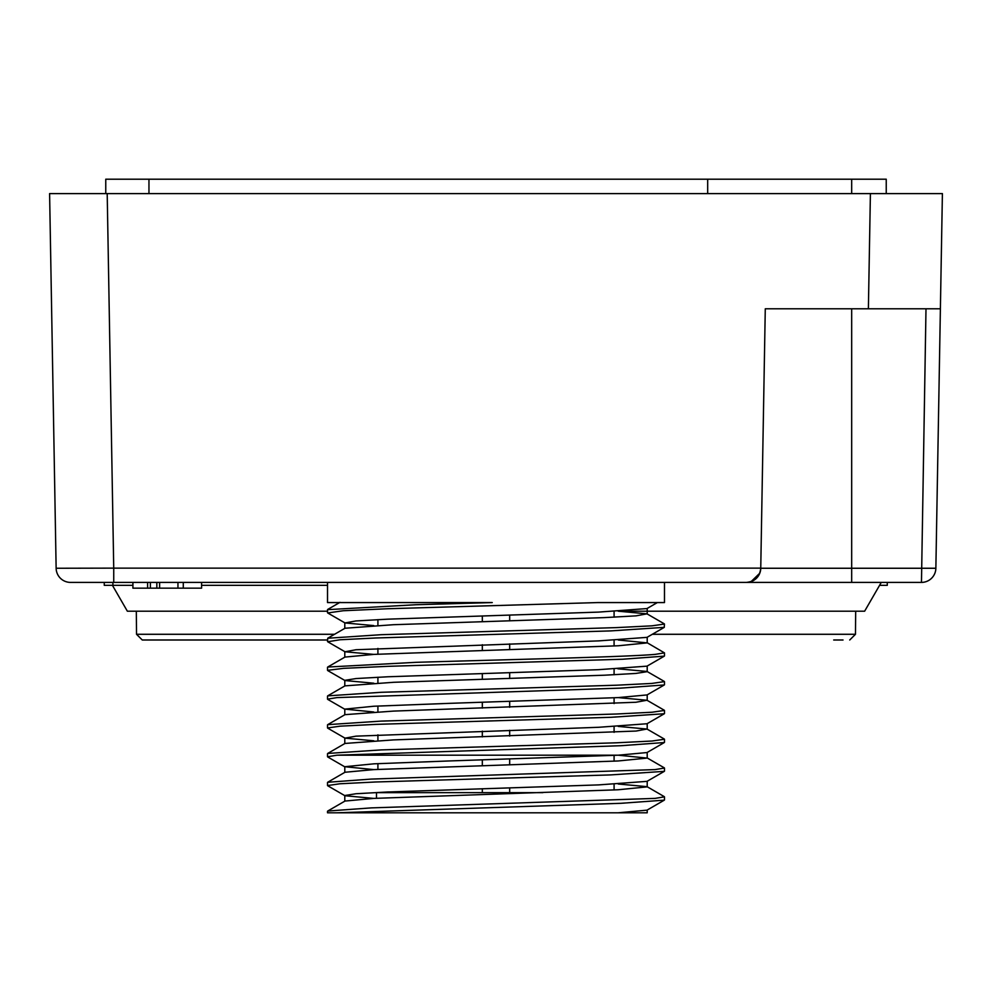 <?xml version="1.0" encoding="UTF-8"?>
<svg xmlns="http://www.w3.org/2000/svg" width="992" height="992" viewBox="0 0 992 992"><rect width="100%" height="100%" fill="white"/><g stroke="black" fill="none" stroke-linecap="round" stroke-linejoin="round"><path stroke-width="1.49" d="M841.476 582.403L664.479 582.403L664.479 602.566L597.903 602.566L387.686 608.741L343.319 610.737L327.744 612.944M70.531 582.403A14.396 14.396 0 0 1 56.135 568.255L113.733 568.131L107.198 193.601L942.4 193.601L935.865 568.255A14.396 14.396 0 0 1 921.469 582.403L70.531 582.403A14.396 14.396 0 0 1 56.135 568.255L49.6 193.601L107.198 193.601L49.6 193.601M113.733 582.403L113.733 568.131L760.752 568.131L765.278 308.797L868.384 308.797L870.406 193.601L942.4 193.601M760.752 568.131L760.752 568.255C759.76 576.848 754.962 581.56 746.356 582.403A14.396 14.396 0 0 0 760.752 568.255L935.865 568.255L940.391 308.797L868.384 308.797M112.431 585.342L127.36 611.196L327.521 611.196M881.268 582.403L864.64 611.196L618.202 611.196L646.982 613.837L664.305 623.844M132.916 582.403L132.916 588.157L201.599 588.157L201.599 582.403M159.625 582.403L159.625 588.157L174.518 588.157M177.952 582.403L177.952 588.157L177.308 588.157M183.284 588.157L183.284 582.403M156.835 588.157L156.835 582.403M150.387 588.157L150.387 582.403M147.597 588.157L147.597 582.403M327.521 640.001L142.278 640.001L158.298 640.001L142.278 640.001L136.524 634.285L136.313 611.196M334.54 634.285L136.524 634.285L142.278 640.001L158.298 640.001L148.961 640.001M833.702 640.001L843.039 640.001M158.298 640.001L173.216 640.001M132.916 585.342L104.259 585.342L104.259 582.403M327.521 585.342L201.599 585.342M887.27 582.403L887.27 585.342L879.569 585.342M707.68 193.601L707.68 179.205L886.24 179.205L886.24 193.601M707.68 179.205L105.76 179.205L105.76 193.601L105.76 179.205M664.156 800.16L620.868 803.309L336.945 812.795L647.206 812.795L618.202 812.795L646.958 810.154M345.042 801.052L373.798 798.399L618.128 789.768L647.156 786.879M646.92 786.644L618.202 784.002M345.067 772.247L373.798 769.606L618.115 760.976L647.181 758.086L618.202 755.197L449.264 760.951L373.885 763.828L344.819 766.717L373.798 769.606M345.08 743.442L393.39 739.908L636.033 731.054L646.896 729.046L618.202 726.404M345.08 714.649L393.39 711.103L635.922 702.262L646.945 700.253L618.202 697.599L449.264 703.353L373.897 706.23L344.844 709.119L373.798 711.996M345.315 685.844L393.576 682.298L604.289 675.217L635.76 673.444L647.144 671.683M664.305 681.442L646.995 671.448L617.867 668.806M345.142 657.064L373.798 654.398L618.338 645.767L647.193 642.89L618.264 640.001M327.695 638.24L345.005 628.246L393.39 624.712L604.277 617.619L636.046 615.858L646.982 613.837M646.982 608.567L598.598 612.101L387.711 619.169L355.892 620.955L345.005 622.951L373.773 625.605M664.305 627.353L646.995 637.36L598.61 640.894L355.979 649.735L345.018 651.769L373.798 654.398M664.305 656.158L646.995 666.153L598.449 669.687L387.959 676.767L356.178 678.54L344.832 680.326M345.08 680.562L373.81 683.203M646.809 694.946L618.202 697.599M646.896 723.751L598.709 727.285L355.992 736.151L345.08 738.147L373.798 740.801M646.945 752.556L618.202 755.197L336.945 755.197L327.658 756.747M646.92 781.361L598.672 784.895L387.773 791.976L356.029 793.736L344.844 795.51M345.067 795.745L373.798 798.399M327.521 641.539L327.732 638.24L381.201 634.694L616.491 627.614L652.029 625.828L664.454 624.055L664.256 627.353L610.812 630.9L375.509 637.992L339.996 639.766L327.707 641.75M664.094 656.158L622.592 659.234L387.81 666.339L343.53 668.348L327.633 670.332M664.218 684.964L620.769 688.113L336.945 697.599L327.658 699.137M664.107 713.756L611.022 717.29L375.869 724.383L340.07 726.169L327.645 727.942M664.107 742.549L620.942 745.711L336.945 755.197M664.144 771.367L610.774 774.901L375.484 781.994L339.971 783.767L327.707 785.54M327.856 811.034L371.244 807.885L655.055 798.399L664.342 796.849M327.893 782.254L371.082 779.092L655.055 769.606L664.342 768.056M327.856 753.436L381.25 749.902L616.578 742.797L652.066 741.024L664.293 739.263M327.844 724.644L381.263 721.097L616.528 714.004L652.042 712.231L664.293 710.458M327.918 695.851L381.25 692.292L616.429 685.212L651.769 683.438L664.07 681.665M327.707 667.046L415.908 662.334C503.192 659.668 624.117 657.051 655.055 654.398L664.454 652.872L647.007 642.642M327.596 609.658L415.908 604.736L492.243 602.566L327.521 602.566L327.521 582.403M336.945 812.795L327.521 812.795L327.521 811.258M664.479 799.936L664.479 796.861M664.479 771.144L664.479 768.056M664.479 742.338L664.479 739.263M664.479 713.546L664.479 710.458M664.479 684.74L664.479 681.665M664.479 655.935L664.479 652.872M542.897 792.645L376.476 792.645L376.476 798.262M482.323 792.645L482.323 788.727M482.323 765.7L482.323 759.934M482.323 736.895L482.323 731.129M482.323 708.102L482.323 702.336M482.323 679.309L482.323 673.543M482.323 650.504L482.323 644.726M482.323 621.699L482.323 615.933M509.677 792.645L509.677 787.896M509.677 764.869L509.677 759.103M509.677 736.064L509.677 730.298M509.677 707.271L509.677 701.505M509.677 678.478L509.677 672.712M509.677 649.673L509.677 643.907M509.677 620.868L509.677 615.102M935.865 568.255A14.396 14.396 0 0 1 921.469 582.403L925.995 308.797M851.682 582.403L851.682 308.797M652.302 634.285L855.476 634.285L849.722 640.001L855.476 634.285L855.687 611.196M112.902 582.403L112.902 585.342M148.961 193.601L148.961 179.205M851.682 179.205L851.682 193.601M759.773 573.202L751.118 581.585M748.241 582.279L746.356 582.403M647.206 812.795L647.206 810.042M647.206 786.892L647.206 781.237M647.206 758.086L647.206 752.432M647.206 729.281L647.206 723.639M647.206 700.488L647.206 694.834M647.206 671.683L647.206 666.041M647.206 642.89L647.206 637.236M647.206 614.085L647.206 608.443M344.794 801.164L344.794 795.51M344.794 772.359L344.794 766.717M344.794 743.566L344.794 737.912M344.794 714.761L344.794 709.119M344.794 685.968L344.794 680.326M344.794 657.163L344.794 651.521M344.794 628.358L344.794 622.716M646.995 608.555L657.274 602.615M327.695 612.957L345.005 622.951M327.695 641.75L344.993 651.756M327.695 670.555L345.005 680.549M664.305 684.951L647.007 694.958M344.993 709.354L327.707 699.36M647.007 723.751L664.293 713.756M344.993 738.147L327.707 728.153M647.007 752.556L664.293 742.549M327.707 756.958L344.993 766.952M664.293 771.354L647.007 781.349M327.707 785.751L344.993 795.758M647.007 786.644L664.293 796.65M344.993 772.247L327.707 782.242M647.007 757.851L664.293 767.845M327.707 753.449L344.993 743.442M664.293 739.04L647.007 729.046M327.707 724.644L344.993 714.649M664.293 710.247L647.007 700.253M345.005 685.844L327.707 695.851M345.005 657.051L327.695 667.046M339.996 602.342L327.695 609.448M327.521 612.734L327.521 609.658M327.521 785.54L327.521 782.465M327.521 756.735L327.521 753.66M327.521 727.942L327.521 724.854M327.521 699.137L327.521 696.062M327.521 670.332L327.521 667.256M647.007 810.154L664.194 800.209M327.707 811.047L344.993 801.052M614.085 789.979L614.085 784.201M614.085 761.174L614.085 755.408M614.085 732.369L614.085 726.603M614.085 703.576L614.085 697.81M614.085 674.758L614.085 668.992M614.085 645.978L614.085 640.212M614.085 617.173L614.085 611.407M377.915 769.395L377.915 763.629M377.915 740.59L377.915 734.824M377.915 711.797L377.915 706.031M377.915 682.992L377.915 677.226M377.915 654.187L377.915 648.421M377.915 625.394L377.915 619.616"/></g></svg>
